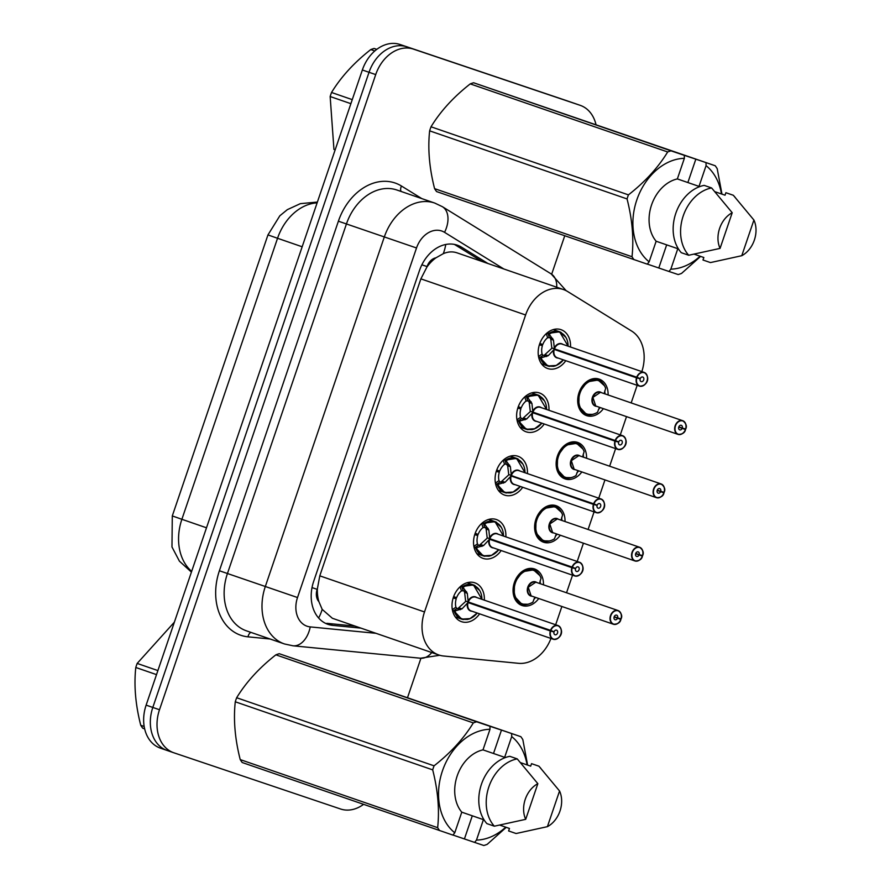 <?xml version="1.0" encoding="UTF-8"?>
<svg xmlns="http://www.w3.org/2000/svg" width="890" height="890" viewBox="0 0 890 890"><rect width="100%" height="100%" fill="white"/><g stroke="black" fill="none" stroke-linecap="round" stroke-linejoin="round"><path stroke-width="1.33" d="M538.75 598.503A19.313 14.663 -71 0 1 522.041 605.511A19.313 14.663 -71 0 1 521.974 605.489A19.313 14.663 -71 0 1 514.387 582.505A19.313 14.663 -71 0 1 534.49 568.955A19.313 14.663 -71 0 1 534.556 568.977A19.313 14.663 -71 0 1 543.467 584.819M560.299 535.224A19.313 14.663 -71 0 1 543.59 542.221A19.313 14.663 -71 0 1 543.512 542.199A19.313 14.663 -71 0 1 535.936 519.215A19.313 14.663 -71 0 1 556.028 505.665A19.313 14.663 -71 0 1 556.105 505.698A19.313 14.663 -71 0 1 565.017 521.529M581.837 471.934A19.313 14.663 -71 0 1 565.128 478.942A19.313 14.663 -71 0 1 565.061 478.909A19.313 14.663 -71 0 1 557.474 455.925A19.313 14.663 -71 0 1 577.577 442.386A19.313 14.663 -71 0 1 577.643 442.408A19.313 14.663 -71 0 1 586.566 458.25M603.387 408.644A19.313 14.663 -71 0 1 586.677 415.652A19.313 14.663 -71 0 1 586.599 415.63A19.313 14.663 -71 0 1 579.023 392.646A19.313 14.663 -71 0 1 599.115 379.096A19.313 14.663 -71 0 1 599.192 379.118A19.313 14.663 -71 0 1 608.104 394.96M479.61 613.844A20.537 15.597 -71 0 1 461.554 621.687A20.537 15.597 -71 0 1 461.476 621.665A20.537 15.597 -71 0 1 453.422 597.212A20.537 15.597 -71 0 1 474.793 582.805A20.537 15.597 -71 0 1 474.871 582.828A20.537 15.597 -71 0 1 484.338 600.16M501.159 550.565A20.537 15.597 -71 0 1 483.103 558.408A20.537 15.597 -71 0 1 483.025 558.375A20.537 15.597 -71 0 1 474.96 533.922A20.537 15.597 -71 0 1 496.342 519.515A20.537 15.597 -71 0 1 496.42 519.549A20.537 15.597 -71 0 1 505.876 536.87M522.697 487.275A20.537 15.597 -71 0 1 504.641 495.118A20.537 15.597 -71 0 1 504.574 495.096A20.537 15.597 -71 0 1 496.509 470.643A20.537 15.597 -71 0 1 517.88 456.236A20.537 15.597 -71 0 1 517.958 456.259A20.537 15.597 -71 0 1 527.425 473.591M544.246 423.996A20.537 15.597 -71 0 1 526.19 431.828A20.537 15.597 -71 0 1 526.112 431.806A20.537 15.597 -71 0 1 518.047 407.353A20.537 15.597 -71 0 1 539.429 392.946A20.537 15.597 -71 0 1 539.507 392.968A20.537 15.597 -71 0 1 548.963 410.301M565.795 360.706A20.537 15.597 -71 0 1 547.739 368.549A20.537 15.597 -71 0 1 547.662 368.516A20.537 15.597 -71 0 1 539.596 344.074A20.537 15.597 -71 0 1 560.978 329.656A20.537 15.597 -71 0 1 561.045 329.689A20.537 15.597 -71 0 1 570.512 347.011M457.182 252.893L456.926 252.805C452.509 251.358 447.959 251.648 443.287 253.672L435.944 257.822A12.071 9.167 109 0 0 427.055 266.566L421.871 264.808M641.835 371.608A36.201 27.49 109 0 0 631.644 331.069L567.664 291.542A36.201 27.49 109 0 0 563.459 289.539A36.201 27.49 109 0 0 563.326 289.495A36.201 27.49 109 0 0 525.612 314.982L424.508 611.953A36.201 27.49 109 0 0 438.759 654.962A36.201 27.49 109 0 0 443.587 656.008L518.536 663.317A36.201 27.49 109 0 0 550.955 638.453M318.898 601.651A36.201 27.49 -71 0 1 317.385 588.746L317.174 589.347A12.071 9.167 109 0 0 318.898 601.651L322.191 609.383L332.37 618.272L438.759 654.962M427.055 266.566L426.855 267.167A36.201 27.49 -71 0 1 435.944 257.822M426.855 267.167L420.881 278.859L319.788 575.841L317.385 588.746M555.66 624.758L561.879 606.479M566.541 592.773L572.537 575.185M577.198 561.468L583.417 543.2M588.09 529.483L594.075 511.895M598.748 498.189L604.966 479.91M609.628 466.204L615.624 448.605M620.285 434.899L626.515 416.62M631.177 402.914L637.162 385.326M173.606 752.695L167.198 750.493A36.201 27.49 -71 0 1 167.053 750.448A36.201 27.49 -71 0 1 152.813 707.439L369.039 72.29A36.201 27.49 -71 0 1 406.752 46.803L573.449 103.006A36.201 27.49 -71 0 1 573.583 103.062A36.201 27.49 -71 0 1 573.716 103.107M166.919 750.392L160.512 748.19A36.201 27.49 -71 0 1 160.378 748.134A36.201 27.49 -71 0 1 146.127 705.136L362.352 69.987A36.201 27.49 -71 0 1 400.066 44.5L566.763 100.704A36.201 27.49 -71 0 1 566.897 100.748A36.201 27.49 -71 0 1 567.041 100.804M487.909 263.485L461.521 247.175A36.201 27.49 109 0 0 457.304 245.173A36.201 27.49 109 0 0 457.171 245.128A36.201 27.49 109 0 0 419.457 270.616L313.68 581.326A36.201 27.49 109 0 0 327.932 624.335A36.201 27.49 109 0 0 332.76 625.381L360.962 628.129M363.554 804.36A36.201 27.49 -71 0 1 340.57 808.999L173.873 752.795A36.201 27.49 -71 0 1 173.739 752.751A36.201 27.49 -71 0 1 159.499 709.742L375.714 74.593A36.201 27.49 -71 0 1 413.427 49.106L580.124 105.309A36.201 27.49 -71 0 1 580.269 105.365A36.201 27.49 -71 0 1 596 124.633M564.75 235.772L551.667 274.22M420.926 658.266L407.531 697.604M167.198 750.493A36.201 27.49 -71 0 1 167.053 750.448A36.201 27.49 -71 0 1 152.813 707.439L369.039 72.29A36.201 27.49 -71 0 1 406.752 46.803L573.449 103.006A36.201 27.49 -71 0 1 573.583 103.062L566.897 100.748M355.021 626.082L326.83 623.334L332.76 625.381M454.256 244.372A36.201 27.49 -71 0 1 455.58 245.128L481.968 261.438M561.279 332.537A18.1 13.739 109 0 0 559.51 331.736A18.1 13.739 109 0 0 559.443 331.714A18.1 13.739 109 0 0 548.674 333.528L553.48 340.147L554.392 348.824L551.8 347.923L558.597 350.471L554.392 348.824M636.506 377.805L636.828 377.905A6.998 5.318 109 0 0 639.699 385.937A6.998 5.318 109 0 0 646.997 381.009A6.998 5.318 109 0 0 644.215 372.688A6.998 5.318 109 0 0 637.029 377.327L636.706 377.204A7.242 5.496 -71 0 1 644.138 372.409A7.242 5.496 -71 0 1 644.171 372.421A7.242 5.496 -71 0 1 647.008 381.042A7.242 5.496 -71 0 1 639.476 386.115A7.242 5.496 -71 0 1 636.506 377.805L554.181 349.414L548.173 355.722L540.352 358.025L547.828 365.99L556.139 365.467M540.352 358.025L540.341 358.036A18.1 13.739 109 0 0 547.706 365.957A18.1 13.739 109 0 0 547.773 365.979A18.1 13.739 109 0 0 549.597 366.424M546.226 333.705A18.1 13.739 -71 0 1 546.315 333.639L559.632 331.792L568.132 346.199M546.627 356.523L543.134 355.321L539.596 357.78L538.528 356.49A18.1 13.739 -71 0 1 538.461 356.223M539.407 344.63L542.399 345.665A13.272 10.079 109 0 0 542.088 354.031L543.134 355.321M554.181 349.414L554.248 349.436A7.242 5.496 109 0 0 557.196 357.736L639.476 386.115A7.242 5.496 -71 0 1 639.454 386.104C647.075 386.46 651.091 377.271 644.171 372.421L561.913 344.052A7.242 5.496 109 0 0 561.913 344.052A7.242 5.496 109 0 0 561.879 344.041A7.242 5.496 109 0 0 554.448 348.847L636.706 377.204M637.029 377.327L640.255 378.628A2.414 1.836 -71 0 1 642.736 377.026A2.414 1.836 -71 0 1 642.747 377.037A2.414 1.836 -71 0 1 643.692 379.908A2.414 1.836 -71 0 1 641.178 381.599A2.414 1.836 -71 0 1 641.167 381.599A2.414 1.836 -71 0 1 640.188 378.829L558.531 350.671M542.399 345.665L539.351 344.83M539.841 343.384L542.767 344.575L539.785 343.54M543.868 355.577L551.589 348.524M551.8 347.923L550.777 339.224L549.987 337.61L547.628 337.733A13.272 10.079 109 0 0 542.767 344.575M640.255 378.628L558.586 350.471M640.188 378.829L636.828 377.905M565.884 337.377L559.632 331.792M540.341 358.036L539.596 357.78M682.196 428.268A2.414 1.836 -71 0 1 679.726 429.87A2.414 1.836 -71 0 1 679.715 429.87A2.414 1.836 -71 0 1 678.77 426.989A2.414 1.836 -71 0 1 681.273 425.298A2.414 1.836 -71 0 1 681.284 425.309A2.414 1.836 -71 0 1 682.274 428.068L685.634 428.991A6.998 5.318 109 0 0 682.752 420.959A6.998 5.318 109 0 0 675.466 425.887A6.998 5.318 109 0 0 678.247 434.209A6.998 5.318 109 0 0 685.433 429.57L678.736 427.078M600.116 380.976A18.1 13.739 109 0 0 598.058 380.008A18.1 13.739 109 0 0 597.991 379.986A18.1 13.739 109 0 0 579.134 392.724A18.1 13.739 109 0 0 586.254 414.228A18.1 13.739 109 0 0 586.321 414.251A18.1 13.739 109 0 0 588.468 414.729M600.216 407.553A18.1 13.739 -71 0 1 598.403 409.634M600.427 392.312A7.242 5.496 109 0 0 592.885 397.407A7.242 5.496 109 0 0 595.733 406.007A7.242 5.496 109 0 0 595.755 406.018L592.885 397.407L600.45 392.323A7.242 5.496 109 0 0 600.45 392.323A7.242 5.496 109 0 0 600.427 392.312M682.274 428.068L678.803 426.877M685.433 429.57L685.456 429.592A7.242 5.496 -71 0 1 678.013 434.387A7.242 5.496 -71 0 1 677.991 434.376A7.242 5.496 -71 0 1 675.154 425.765A7.242 5.496 -71 0 1 682.686 420.681A7.242 5.496 -71 0 1 682.708 420.692A7.242 5.496 -71 0 1 685.656 428.991M604.455 385.737L598.158 380.052L587.166 381.843L579.134 392.724L578.834 406.151L586.365 414.251L592.673 414.406M604.432 392.601L605.656 388.363A17.644 13.394 -71 0 0 587.723 382.511A17.644 13.394 -71 0 0 579.713 406.04A17.644 13.394 -71 0 0 597.524 412.248L599.137 408.176M604.766 390.944A18.1 13.739 -71 0 1 604.933 393.87M539.729 395.816A18.1 13.739 109 0 0 537.972 395.015A18.1 13.739 109 0 0 537.905 394.993A18.1 13.739 109 0 0 527.136 396.807L531.931 403.437L532.843 412.103L530.251 411.213L537.048 413.75L532.843 412.103M614.957 441.095L615.279 441.195A6.998 5.318 109 0 0 618.161 449.228A6.998 5.318 109 0 0 625.448 444.299A6.998 5.318 109 0 0 622.666 435.978A6.998 5.318 109 0 0 615.48 440.617L615.157 440.494A7.242 5.496 -71 0 1 622.6 435.7A7.242 5.496 -71 0 1 622.622 435.7A7.242 5.496 -71 0 1 625.47 444.321A7.242 5.496 -71 0 1 617.927 449.406A7.242 5.496 -71 0 1 617.905 449.394A7.242 5.496 -71 0 1 614.957 441.095L532.643 412.704L526.635 419.001L518.803 421.304L526.29 429.28L534.59 428.746M525.078 419.813L521.585 418.611L518.047 421.059L518.803 421.304A18.1 13.739 109 0 0 526.168 429.247A18.1 13.739 109 0 0 526.235 429.269A18.1 13.739 109 0 0 528.059 429.703M524.677 396.984A18.1 13.739 -71 0 1 524.766 396.918L538.083 395.071L546.594 409.478A17.644 13.406 -71 0 0 527.826 397.396M517.858 407.92L520.85 408.955A13.272 10.079 109 0 0 520.539 417.321L521.585 418.611M540.397 407.342A7.242 5.496 109 0 0 540.364 407.331A7.242 5.496 109 0 0 540.341 407.331A7.242 5.496 109 0 0 532.899 412.126L615.157 440.494M615.48 440.617L618.717 441.918A2.414 1.836 -71 0 1 621.187 440.316A2.414 1.836 -71 0 1 621.198 440.316A2.414 1.836 -71 0 1 622.143 443.187A2.414 1.836 -71 0 1 619.64 444.889A2.414 1.836 -71 0 1 619.629 444.878A2.414 1.836 -71 0 1 618.639 442.119L536.981 413.95M520.85 408.955L517.802 408.109M518.292 406.674L521.229 407.854L518.236 406.819M532.643 412.704L532.71 412.726A7.242 5.496 109 0 0 535.647 421.026A7.242 5.496 109 0 0 535.669 421.037L617.927 449.406C625.537 449.739 629.542 440.561 622.622 435.7L540.364 407.331M530.251 411.213L529.239 402.503L528.438 400.889L526.09 401.023A13.272 10.079 109 0 0 521.229 407.854M618.717 441.918L537.048 413.75M618.639 442.119L615.279 441.195M544.335 400.667L538.083 395.071M522.341 418.856L530.051 411.814M518.047 421.059L516.99 419.78A18.1 13.739 -71 0 1 516.912 419.502M522.786 463.946L516.534 458.361L505.598 460.108L510.382 466.716L511.294 475.394L508.713 474.503L515.51 477.04M593.419 504.374L593.741 504.474A6.998 5.318 109 0 0 596.611 512.518A6.998 5.318 109 0 0 603.91 507.589A6.998 5.318 109 0 0 601.128 499.257A6.998 5.318 109 0 0 593.942 503.907L593.619 503.784A7.242 5.496 -71 0 1 601.05 498.978A7.242 5.496 -71 0 1 601.084 498.99A7.242 5.496 -71 0 1 603.921 507.611A7.242 5.496 -71 0 1 596.389 512.684A7.242 5.496 -71 0 1 596.356 512.684A7.242 5.496 -71 0 1 593.419 504.374L511.094 475.994L505.086 482.291L497.254 484.594L504.741 492.559L513.052 492.036M518.848 470.632A7.242 5.496 109 0 0 518.826 470.621A7.242 5.496 109 0 0 518.792 470.61A7.242 5.496 109 0 0 511.361 475.416L511.294 475.394M503.529 483.103L500.047 481.902L496.509 484.349L497.254 484.594A18.1 13.739 109 0 0 504.619 492.526A18.1 13.739 109 0 0 504.686 492.559A18.1 13.739 109 0 0 506.51 492.993M518.191 459.107A18.1 13.739 109 0 0 516.423 458.305A18.1 13.739 109 0 0 516.356 458.283A18.1 13.739 109 0 0 505.587 460.097L504.853 459.841L506.165 463.924L504.541 464.302A13.272 10.079 109 0 0 499.679 471.144L496.698 470.109M503.139 460.275A18.1 13.739 -71 0 1 503.228 460.208L504.853 459.841M496.32 471.211L499.312 472.234A13.272 10.079 109 0 0 498.99 480.611L500.047 481.902M593.619 503.784L514.765 476.784L597.168 505.197A2.414 1.836 -71 0 1 599.649 503.607A2.414 1.836 -71 0 1 599.66 503.607A2.414 1.836 -71 0 1 600.605 506.477A2.414 1.836 -71 0 1 598.091 508.168A2.414 1.836 -71 0 1 598.08 508.168A2.414 1.836 -71 0 1 597.101 505.398L515.443 477.24M499.312 472.234L496.253 471.4M496.753 469.965L499.679 471.144M511.094 475.994L511.16 476.017A7.242 5.496 109 0 0 514.097 484.316A7.242 5.496 109 0 0 514.131 484.316M508.713 474.503L507.689 465.793L506.165 463.924M597.101 505.398L593.741 504.474M593.942 503.907L597.168 505.197M500.792 482.146L508.502 475.093M496.509 484.349L495.441 483.059A18.1 13.739 -71 0 1 495.374 482.792M496.642 522.385A18.1 13.739 109 0 0 494.885 521.596A18.1 13.739 109 0 0 494.807 521.573A18.1 13.739 109 0 0 484.049 523.387L488.844 530.006L489.756 538.684L487.164 537.783L493.961 540.33L489.756 538.673M571.87 567.664L572.192 567.764A6.998 5.318 109 0 0 575.073 575.797A6.998 5.318 109 0 0 582.36 570.868A6.998 5.318 109 0 0 579.579 562.547A6.998 5.318 109 0 0 572.392 567.186L572.07 567.064A7.242 5.496 -71 0 1 579.512 562.269A7.242 5.496 -71 0 1 579.535 562.28A7.242 5.496 -71 0 1 582.383 570.89A7.242 5.496 -71 0 1 574.84 575.975A7.242 5.496 -71 0 1 574.818 575.964A7.242 5.496 -71 0 1 571.87 567.664L489.556 539.273L483.537 545.581L475.716 547.884L483.203 555.85L491.503 555.327M481.991 546.382L478.497 545.181L474.96 547.628L475.716 547.884A18.1 13.739 109 0 0 483.081 555.816A18.1 13.739 109 0 0 483.148 555.838A18.1 13.739 109 0 0 484.972 556.272M481.59 523.565A18.1 13.739 -71 0 1 481.679 523.498L494.996 521.651L503.506 536.058M474.771 534.49L477.763 535.524A13.272 10.079 109 0 0 477.452 543.89L478.497 545.181M497.31 533.922A7.242 5.496 109 0 0 497.276 533.911A7.242 5.496 109 0 0 497.254 533.9A7.242 5.496 109 0 0 489.811 538.695L489.823 538.706M572.07 567.064L489.811 538.695M572.392 567.186L575.619 568.488A2.414 1.836 -71 0 1 578.1 566.885A2.414 1.836 -71 0 1 578.111 566.885A2.414 1.836 -71 0 1 579.056 569.767A2.414 1.836 -71 0 1 576.542 571.458L576.542 571.458A2.414 1.836 -71 0 1 575.552 568.688L493.894 540.519M477.763 535.524L474.715 534.69M475.204 533.244L478.141 534.423L475.149 533.399M489.556 539.273L489.611 539.296A7.242 5.496 109 0 0 492.559 547.595A7.242 5.496 109 0 0 492.582 547.606M479.232 545.437L486.964 538.383M487.164 537.783L486.151 529.072L485.35 527.47L483.003 527.592A13.272 10.079 109 0 0 478.141 534.423M575.619 568.488L493.961 540.319M575.552 568.688L572.192 567.764M501.248 527.236L494.996 521.651M474.96 547.628L473.903 546.349A18.1 13.739 -71 0 1 473.825 546.082M475.104 585.676A18.1 13.739 109 0 0 473.335 584.875A18.1 13.739 109 0 0 473.269 584.852A18.1 13.739 109 0 0 462.5 586.666L467.295 593.296L468.207 601.963L465.626 601.073L472.412 603.609L468.207 601.963M550.32 630.954L550.654 631.055A6.998 5.318 109 0 0 553.524 639.087A6.998 5.318 109 0 0 560.811 634.158A6.998 5.318 109 0 0 558.041 625.837A6.998 5.318 109 0 0 550.843 630.476L550.532 630.354A7.242 5.496 -71 0 1 557.963 625.559A7.242 5.496 -71 0 1 557.997 625.559A7.242 5.496 -71 0 1 560.834 634.181A7.242 5.496 -71 0 1 553.302 639.265A7.242 5.496 -71 0 1 553.269 639.254A7.242 5.496 -71 0 1 550.32 630.954L468.007 602.563L461.999 608.86L454.167 611.163L461.654 619.129L469.965 618.606M460.442 609.672L456.959 608.471L453.422 610.918L454.167 611.163A18.1 13.739 109 0 0 461.532 619.106A18.1 13.739 109 0 0 461.599 619.129A18.1 13.739 109 0 0 463.423 619.562M460.052 586.844A18.1 13.739 -71 0 1 460.13 586.777L473.447 584.93L481.957 599.337M453.233 597.78L456.225 598.814A13.272 10.079 109 0 0 455.903 607.18L456.959 608.471M468.007 602.563L468.073 602.586A7.242 5.496 109 0 0 471.01 610.885L553.302 639.265C560.9 639.598 564.916 630.42 557.997 625.559L475.738 597.19A7.242 5.496 109 0 0 475.738 597.19A7.242 5.496 109 0 0 475.705 597.19A7.242 5.496 109 0 0 468.274 601.985L550.532 630.354M550.843 630.476L554.081 631.778A2.414 1.836 -71 0 1 556.562 630.176L556.562 630.176A2.414 1.836 -71 0 1 557.518 633.046A2.414 1.836 -71 0 1 555.004 634.748A2.414 1.836 -71 0 1 554.993 634.737A2.414 1.836 -71 0 1 554.014 631.978L472.345 603.809M456.225 598.814L453.166 597.969M453.655 596.534L456.592 597.713L453.6 596.678M465.626 601.073L464.602 592.362L463.812 590.749L461.454 590.882A13.272 10.079 109 0 0 456.592 597.713M554.081 631.778L472.412 603.609M554.014 631.978L550.654 631.055M479.699 590.515L473.447 584.93M457.705 608.716L465.414 601.673M453.422 610.918L452.354 609.639A18.1 13.739 -71 0 1 452.287 609.361M660.658 491.558A2.414 1.836 -71 0 1 658.177 493.16A2.414 1.836 -71 0 1 658.166 493.149A2.414 1.836 -71 0 1 657.221 490.279A2.414 1.836 -71 0 1 659.735 488.588A2.414 1.836 -71 0 1 659.746 488.588A2.414 1.836 -71 0 1 660.725 491.358L664.085 492.281A6.998 5.318 109 0 0 661.214 484.249A6.998 5.318 109 0 0 653.916 489.177A6.998 5.318 109 0 0 656.698 497.499A6.998 5.318 109 0 0 663.884 492.86L657.198 490.357M578.567 444.266A18.1 13.739 109 0 0 576.509 443.287A18.1 13.739 109 0 0 576.442 443.264A18.1 13.739 109 0 0 557.585 456.014A18.1 13.739 109 0 0 564.705 477.518A18.1 13.739 109 0 0 564.772 477.541A18.1 13.739 109 0 0 566.919 478.019M578.678 470.843A18.1 13.739 -71 0 1 576.865 472.913M663.884 492.86L663.907 492.871A7.242 5.496 -71 0 1 656.475 497.677A7.242 5.496 -71 0 1 656.442 497.666L574.183 469.297L571.335 460.697L578.901 455.613A7.242 5.496 109 0 0 571.335 460.697A7.242 5.496 109 0 0 574.183 469.297A7.242 5.496 109 0 0 574.217 469.308M660.725 491.358L657.265 490.168M578.934 455.613A7.242 5.496 109 0 0 578.912 455.602A7.242 5.496 109 0 0 578.878 455.602L661.17 483.971A7.242 5.496 -71 0 1 661.17 483.971A7.242 5.496 -71 0 1 664.118 492.281M582.917 449.016L576.62 443.342L565.617 445.134L557.585 456.014L557.285 469.442L564.816 477.541L571.135 477.696M582.883 455.891L584.118 451.653A17.644 13.394 -71 0 0 566.173 445.79A17.644 13.394 -71 0 0 558.163 469.33A17.644 13.394 -71 0 0 575.986 475.527L577.588 471.466M583.228 454.234A18.1 13.739 -71 0 1 583.395 457.149M642.346 556.139L642.369 556.161A7.242 5.496 -71 0 1 634.926 560.956A7.242 5.496 -71 0 1 634.904 560.956A7.242 5.496 -71 0 1 632.056 552.334A7.242 5.496 -71 0 1 639.598 547.25A7.242 5.496 -71 0 1 639.621 547.261A7.242 5.496 -71 0 1 642.569 555.56L642.535 555.56A6.998 5.318 109 0 0 639.665 547.528A6.998 5.318 109 0 0 632.378 552.456A6.998 5.318 109 0 0 635.16 560.778A6.998 5.318 109 0 0 642.346 556.139L635.649 553.647M557.029 507.545A18.1 13.739 109 0 0 554.971 506.577A18.1 13.739 109 0 0 554.904 506.555A18.1 13.739 109 0 0 536.047 519.304A18.1 13.739 109 0 0 543.167 540.797A18.1 13.739 109 0 0 543.234 540.82A18.1 13.739 109 0 0 545.37 541.309M557.129 534.134A18.1 13.739 -71 0 1 555.316 536.203M552.645 532.576L549.798 523.976L557.363 518.892A7.242 5.496 109 0 0 549.798 523.976A7.242 5.496 109 0 0 552.645 532.587A7.242 5.496 109 0 0 552.668 532.587M639.109 554.837A2.414 1.836 -71 0 1 636.639 556.439A2.414 1.836 -71 0 1 636.628 556.439A2.414 1.836 -71 0 1 635.683 553.569A2.414 1.836 -71 0 1 638.186 551.878A2.414 1.836 -71 0 1 638.197 551.878A2.414 1.836 -71 0 1 639.176 554.648L635.716 553.447M557.396 518.903A7.242 5.496 109 0 0 557.363 518.892A7.242 5.496 109 0 0 557.34 518.881L639.621 547.261C643.069 549.976 644.071 552.757 642.625 555.582M639.176 554.648L642.535 555.56M561.368 512.306L555.071 506.621L544.068 508.413L536.047 519.304L535.747 532.721L543.278 540.82L549.586 540.975M561.345 519.182L562.569 514.932A17.644 13.394 -71 0 0 544.635 509.08A17.644 13.394 -71 0 0 536.614 532.62A17.644 13.394 -71 0 0 554.437 538.817L556.039 534.745M561.679 517.513A18.1 13.739 -71 0 1 561.846 520.439M617.571 618.127A2.414 1.836 -71 0 1 615.09 619.729A2.414 1.836 -71 0 1 615.079 619.729A2.414 1.836 -71 0 1 614.133 616.848A2.414 1.836 -71 0 1 616.648 615.157A2.414 1.836 -71 0 1 616.659 615.157A2.414 1.836 -71 0 1 617.638 617.927L620.998 618.85A6.998 5.318 109 0 0 618.127 610.818A6.998 5.318 109 0 0 610.829 615.747A6.998 5.318 109 0 0 613.611 624.068A6.998 5.318 109 0 0 620.797 619.429L614.111 616.937M535.48 570.835A18.1 13.739 109 0 0 533.422 569.867A18.1 13.739 109 0 0 533.355 569.845A18.1 13.739 109 0 0 514.498 582.583A18.1 13.739 109 0 0 521.618 604.087A18.1 13.739 109 0 0 521.685 604.11A18.1 13.739 109 0 0 523.832 604.588M535.58 597.413A18.1 13.739 -71 0 1 533.778 599.482M535.791 582.171A7.242 5.496 109 0 0 528.248 587.267A7.242 5.496 109 0 0 531.096 595.866A7.242 5.496 109 0 0 531.13 595.877L528.248 587.267L535.813 582.182A7.242 5.496 109 0 0 535.825 582.182A7.242 5.496 109 0 0 535.791 582.171M617.638 617.927L614.178 616.737M620.797 619.429L620.819 619.451A7.242 5.496 -71 0 1 613.388 624.246A7.242 5.496 -71 0 1 613.355 624.235A7.242 5.496 -71 0 1 610.518 615.613A7.242 5.496 -71 0 1 618.049 610.54A7.242 5.496 -71 0 1 618.083 610.551A7.242 5.496 -71 0 1 621.02 618.85M539.83 575.585L533.533 569.912L522.53 571.703L514.498 582.583L514.197 596.011L521.729 604.11L528.048 604.265M539.796 582.46L541.031 578.222A17.644 13.394 -71 0 0 523.086 572.37A17.644 13.394 -71 0 0 515.076 595.899A17.644 13.394 -71 0 0 532.899 602.107L534.501 598.035M540.13 580.803A18.1 13.739 -71 0 1 540.308 583.729M350.882 103.674L330.157 96.532L333.95 149.487M330.157 96.532A65.159 49.473 -71 0 1 330.813 94.496A65.159 49.473 -71 0 1 331.536 92.482L352.262 99.636M374.801 50.964L370.774 49.573A65.159 49.473 -71 0 1 374.123 48.449L376.77 49.373M370.774 49.573C354.153 62.578 341.07 76.885 331.536 92.482M376.804 49.351L374.123 48.449M144.647 728.865L142.723 728.209A65.159 49.473 -71 0 1 140.742 725.283L144.169 726.462M156.518 674.62L135.792 667.478C133.845 685.422 135.491 704.702 140.742 725.283M135.792 667.478A65.159 49.473 -71 0 1 136.448 665.442A65.159 49.473 -71 0 1 137.171 663.428L157.897 670.582M174.384 622.154L137.171 663.428M649.133 261.827L647.264 264.152L436.567 191.572A65.159 49.473 -71 0 1 434.587 188.647L632.011 256.732C633.958 238.787 632.312 219.507 627.049 198.926A65.159 49.473 -71 0 1 628.429 194.877C645.05 181.871 658.133 167.576 667.678 151.968A65.159 49.473 -71 0 1 671.027 150.844L684.31 155.338L684.365 158.32A56.715 43.065 -71 0 0 636.795 199.972A56.715 43.065 -71 0 0 649.133 261.827L656.141 241.235A36.201 27.49 -71 0 1 651.558 204.956A36.201 27.49 -71 0 1 677.357 178.923L684.365 158.32M627.049 198.926L429.636 130.841C427.69 148.786 429.336 168.065 434.587 188.647M429.636 130.841A65.159 49.473 -71 0 1 431.016 126.792L628.429 194.877M667.678 151.968L470.254 83.883C453.633 96.888 440.55 111.194 431.016 126.792M470.254 83.883A65.159 49.473 -71 0 1 473.602 82.759L671.027 150.844M687.87 182.55L695.835 159.154L715.226 165.751L473.602 82.759M633.98 259.658A65.159 49.473 -71 0 1 632.011 256.732M699.696 186.622L677.357 178.923M656.141 241.235L678.425 248.911M688.704 255.252L681.273 252.682A38.615 29.314 -71 0 1 675.799 213.333A38.615 29.314 -71 0 1 704.19 185.387L711.611 187.946A38.615 29.314 -71 0 0 683.231 215.892A38.615 29.314 -71 0 0 688.704 255.252L720.066 248.388A24.13 18.323 -71 0 1 732.214 212.721L711.611 187.946M732.214 212.721L720.066 248.388M700.597 256.398L681.529 273.43A65.159 49.473 -71 0 1 678.18 274.554L668.98 271.472L670.837 269.147A56.715 43.065 -71 0 0 700.096 256.22M715.226 165.751A65.159 49.473 -71 0 1 717.195 168.666L721.968 194.142M706.015 162.659L706.07 165.64A56.715 43.065 -71 0 1 721.467 193.964M710.665 262.517A38.615 29.314 -71 0 1 710.554 262.539A38.615 29.314 -71 0 1 710.409 262.561L702.978 260.002L703.834 257.51L694.189 254.184M706.07 165.64L699.062 186.244L699.929 186.544M714.893 191.695L725.05 195.199L725.895 192.707L733.316 195.266A38.615 29.314 -71 0 1 733.638 195.622A38.615 29.314 -71 0 1 733.861 195.889M733.316 195.266L753.919 220.041A24.13 18.323 -71 0 1 741.77 255.708L711.366 262.383M741.77 255.708L753.919 220.041M677.802 248.699L670.837 269.147M695.835 159.154L684.31 155.338M647.319 264.085L668.98 271.472M658.8 267.957L666.666 244.861M454.768 832.773L452.899 835.098L242.202 762.519A65.159 49.473 -71 0 1 240.222 759.593L437.646 827.678C439.593 809.722 437.947 790.453 432.685 769.861A65.159 49.473 -71 0 1 434.064 765.823C450.685 752.818 463.768 738.511 473.313 722.914A65.159 49.473 -71 0 1 476.662 721.79L489.945 726.285L490.001 729.266A56.715 43.065 -71 0 0 442.43 770.918A56.715 43.065 -71 0 0 454.768 832.773L461.776 812.169A36.201 27.49 -71 0 1 457.193 775.902A36.201 27.49 -71 0 1 482.992 749.87L490.001 729.266M432.685 769.861L235.272 701.787C233.325 719.732 234.971 739 240.222 759.593M235.272 701.787A65.159 49.473 -71 0 1 236.651 697.738L434.064 765.823M473.313 722.914L275.889 654.829C259.268 667.834 246.185 682.14 236.651 697.738M275.889 654.829A65.159 49.473 -71 0 1 279.238 653.705L476.662 721.79M493.505 753.496L501.471 730.089L520.85 736.686L279.238 653.705M439.616 830.593A65.159 49.473 -71 0 1 437.646 827.678M505.331 757.568L482.992 749.87M461.776 812.169L484.06 819.857M494.339 826.187L486.908 823.628A38.615 29.314 -71 0 1 481.434 784.268A38.615 29.314 -71 0 1 509.825 756.333L517.246 758.892A38.615 29.314 -71 0 0 488.866 786.838A38.615 29.314 -71 0 0 494.339 826.187L525.701 819.334A24.13 18.323 -71 0 1 537.849 783.667L517.246 758.892M537.849 783.667L525.701 819.334M506.232 827.344L487.164 844.376A65.159 49.473 -71 0 1 483.815 845.5L474.604 842.407L476.473 840.093A56.715 43.065 -71 0 0 505.731 827.166M520.85 736.686A65.159 49.473 -71 0 1 522.831 739.612L527.603 765.089M511.65 733.605L511.705 736.586A56.715 43.065 -71 0 1 527.103 764.91M516.3 833.463A38.615 29.314 -71 0 1 516.189 833.485A38.615 29.314 -71 0 1 516.044 833.507L508.613 830.948L509.469 828.457L499.824 825.13M511.705 736.586L504.697 757.19L505.565 757.49M520.517 762.641L530.674 766.145L531.53 763.653L538.951 766.212A38.615 29.314 -71 0 1 539.273 766.568A38.615 29.314 -71 0 1 539.496 766.835M538.951 766.212L559.554 790.988A24.13 18.323 -71 0 1 547.406 826.654L517.001 833.329M547.406 826.654L559.554 790.988M483.437 819.645L476.473 840.093M501.471 730.089L489.945 726.285M452.954 835.031L474.604 842.407M464.435 838.903L472.301 815.796M318.62 618.005A36.201 23.184 -84.4 0 0 322.191 609.383M443.287 253.672A36.201 23.218 -58.3 0 0 445.745 244.483M317.174 589.347L312.012 587.6M420.881 278.859L525.612 314.982M319.788 575.841L424.508 611.953M191.417 572.103L179.435 561.19L171.97 546.972L172.293 515.933L181.883 519.293A48.271 36.646 109 0 0 191.673 571.358M317.118 202.864A48.271 36.646 109 0 0 277.546 238.275L267.957 234.916L279.838 215.781L287.348 209.651L300.342 203.654L317.396 202.063M302.166 246.775L277.546 238.275L181.883 519.293L206.502 527.792M146.127 705.136L159.499 709.742M362.352 69.987L375.714 74.593M400.066 44.5L413.427 49.106M566.763 100.704L580.124 105.309M503.84 268.98L444.555 232.346A24.13 18.323 109 0 0 441.663 230.977A24.13 18.323 109 0 0 416.52 247.976L297.516 597.535A24.13 18.323 109 0 0 307.106 626.237A24.13 18.323 109 0 0 310.243 626.905L375.981 633.313M284.477 643.96A48.271 36.646 -71 0 1 284.299 643.893A48.271 36.646 -71 0 1 265.309 586.555L384.302 236.996A48.271 36.646 -71 0 1 434.587 203.009A48.271 36.646 -71 0 1 434.776 203.076L396.907 190.015A48.271 36.646 109 0 0 396.729 189.959A48.271 36.646 109 0 0 346.444 223.935L227.451 573.494A48.271 36.646 109 0 0 246.441 630.843A48.271 36.646 109 0 0 246.619 630.899M270.07 638.987L248.01 636.84A54.301 41.229 -71 0 1 219.396 570.757L338.389 221.198L416.52 247.976M246.441 630.843L284.544 643.982L293.055 645.806A24.13 15.453 -84.4 0 0 310.243 626.905M338.389 221.198A54.301 41.229 -71 0 1 394.96 182.962A54.301 41.229 -71 0 1 401.479 186.032L421.838 198.615M297.516 597.535L219.396 570.757M248.01 636.84A6.03 3.86 95.6 0 1 250.902 632.378M401.101 191.461A6.03 3.872 121.7 0 1 401.479 186.032M293.055 645.806L420.458 658.222A24.13 15.453 -84.4 0 0 431.772 652.548M556.717 287.214A24.13 15.486 -58.3 0 0 551.155 273.897L442.397 206.691L434.776 203.076M444.555 232.346A24.13 15.486 -58.3 0 0 442.397 206.691M455.58 245.128L461.521 247.175M554.314 347.957A7.465 5.663 -71 0 1 562.914 344.397M558.197 358.08A7.465 5.663 -71 0 1 553.591 350.059M549.375 334.106A17.644 13.406 -71 0 1 568.109 346.188M563.381 359.872A17.644 13.406 -71 0 1 541.242 357.991M547.628 337.733L546.315 333.639M547.94 333.272L549.252 337.355M552.735 338.556L549.987 337.61M553.48 340.147L550.777 339.224M548.173 355.722L545.481 354.787M538.528 356.49L542.088 354.031M596.734 406.352A7.465 5.663 -71 0 1 592.451 397.218A7.465 5.663 -71 0 1 601.451 392.668M532.765 411.236A7.465 5.663 -71 0 1 541.376 407.687M536.648 421.37A7.465 5.663 -71 0 1 532.053 413.338M541.843 423.162A17.644 13.406 -71 0 1 519.693 421.282M526.09 401.023L524.766 396.918M526.391 396.551L527.703 400.645M531.197 401.846L528.438 400.889M531.931 403.437L529.239 402.503M526.635 419.001L523.932 418.078M516.99 419.78L520.539 417.321M511.216 474.526A7.465 5.663 -71 0 1 519.827 470.966M515.11 484.661A7.465 5.663 -71 0 1 510.504 476.628M506.288 460.686A17.644 13.406 -71 0 1 525.011 472.757M504.741 492.559L510.459 492.926L512.851 492.248L520.327 486.463A17.644 13.406 -71 0 1 498.155 484.561M504.541 464.302L503.228 460.208M509.647 465.125L506.899 464.18M510.382 466.716L507.689 465.793M505.086 482.291L502.394 481.357M495.441 483.059L498.99 480.611M489.678 537.816A7.465 5.663 -71 0 1 498.278 534.256M493.561 547.94A7.465 5.663 -71 0 1 488.966 539.918M484.739 523.965A17.644 13.406 -71 0 1 503.473 536.047M498.756 549.731A17.644 13.406 -71 0 1 476.606 547.851M483.003 527.592L481.679 523.498M483.303 523.131L484.616 527.214M488.109 528.415L485.35 527.47M488.844 530.006L486.151 529.072M483.537 545.581L480.845 544.647M473.903 546.349L477.452 543.89M468.129 601.095A7.465 5.663 -71 0 1 476.74 597.535M472.012 611.23A7.465 5.663 -71 0 1 467.417 603.198M463.201 587.255A17.644 13.406 -71 0 1 481.924 599.326M477.207 613.021A17.644 13.406 -71 0 1 455.068 611.141M461.454 590.882L460.13 586.777M461.754 586.41L463.078 590.493M466.56 591.705L463.812 590.749M467.295 593.296L464.602 592.362M461.999 608.86L459.307 607.937M452.354 609.639L455.903 607.18M575.185 469.642A7.465 5.663 -71 0 1 570.902 460.508A7.465 5.663 -71 0 1 579.902 455.947M663.962 492.893C663.35 496.053 660.847 497.644 656.475 497.677L656.442 497.666A7.242 5.496 -71 0 1 653.605 489.044A7.242 5.496 -71 0 1 661.136 483.971C664.607 486.697 665.609 489.467 664.163 492.292M553.647 532.921A7.465 5.663 -71 0 1 549.364 523.787A7.465 5.663 -71 0 1 558.364 519.237M532.098 596.211A7.465 5.663 -71 0 1 527.815 587.077A7.465 5.663 -71 0 1 536.815 582.527M457.06 252.849L563.459 289.539M172.293 515.933L267.957 234.916M160.378 748.134L173.739 752.751M580.269 105.365L573.583 103.062M420.458 658.222L439.749 655.274M566.185 290.707L551.155 273.897M559.51 331.736L553.291 329.589M563.414 359.883L555.939 365.679L553.547 366.357L547.828 365.99M547.706 365.957L541.487 363.81M685.511 429.603C684.888 432.763 682.396 434.365 678.024 434.387L595.733 406.007M600.45 392.323L682.708 420.692C686.157 423.406 687.158 426.176 685.712 429.013M586.254 414.228L582.171 412.827M586.365 414.262C589.024 415.541 592.707 414.929 597.413 412.415M605.667 388.151C603.676 383.546 601.184 380.853 598.158 380.052M598.058 380.008L593.975 378.595M537.972 395.015L531.742 392.879M541.865 423.173L534.401 428.958L531.998 429.636L526.29 429.28M526.168 429.247L519.938 427.1M518.826 470.621L601.084 498.99C608.004 503.84 603.987 513.029 596.389 512.684L514.097 484.316M516.423 458.305L510.204 456.158M516.545 458.361L525.044 472.768M504.619 492.526L498.4 490.379M497.276 533.911L579.535 562.28C586.454 567.13 582.449 576.319 574.84 575.975L492.559 547.595M494.885 521.596L488.655 519.449M498.778 549.742L491.313 555.527L488.91 556.217L483.203 555.85M483.081 555.816L476.851 553.669M473.335 584.875L467.105 582.727M477.24 613.032L469.764 618.817L467.372 619.496L461.654 619.14M461.532 619.106L455.313 616.959M564.705 477.518L560.633 476.106M564.816 477.541C567.475 478.831 571.158 478.208 575.863 475.694M584.118 451.441C582.138 446.836 579.635 444.132 576.62 443.342M576.509 443.287L572.437 441.885M642.424 556.172C641.801 559.343 639.309 560.934 634.926 560.956L552.645 532.587M543.167 540.797L539.084 539.396M543.278 540.831C545.937 542.11 549.62 541.498 554.325 538.984M562.58 514.731C560.589 510.126 558.097 507.422 555.071 506.621M554.971 506.577L550.888 505.175M620.875 619.462C620.263 622.622 617.76 624.213 613.388 624.246L531.096 595.866M535.825 582.182L618.083 610.551C621.52 613.266 622.522 616.036 621.075 618.873M521.618 604.087L517.535 602.686M521.729 604.121C524.388 605.4 528.07 604.788 532.776 602.263M541.031 578.01C539.051 573.405 536.548 570.701 533.533 569.912M533.422 569.867L529.339 568.454M735.274 197.502L733.638 195.622M711.166 262.416L710.554 262.539M540.909 768.448L539.273 766.568M516.801 833.363L516.189 833.485"/></g></svg>
